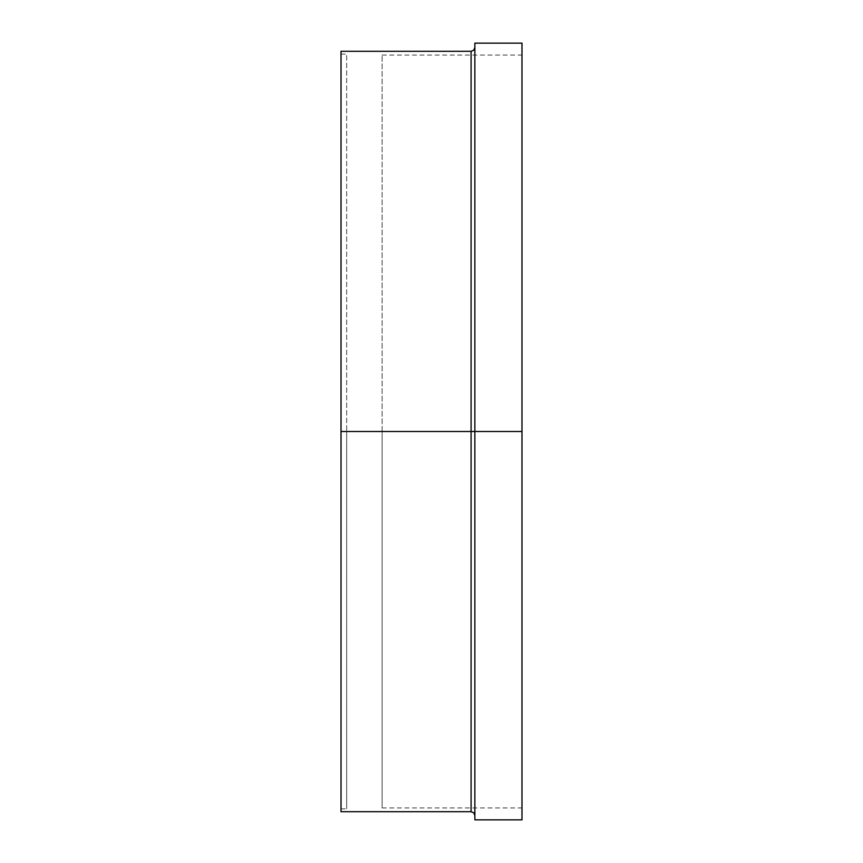 <?xml version="1.0" encoding="UTF-8"?>
<svg xmlns="http://www.w3.org/2000/svg" width="863" height="863" viewBox="0 0 863 863"><rect width="100%" height="100%" fill="white"/><g stroke="black" fill="none" stroke-linecap="round" stroke-linejoin="round"><path stroke-width="0.65" stroke-dasharray="4.32 3.24" d="M382.115 431.5L382.115 55.059L382.115 431.5L521.986 431.5L382.115 431.5L521.986 431.5L521.986 55.059L521.986 819.85L521.986 431.5L474.855 431.5L521.986 431.5L521.986 55.059L521.986 807.941L521.986 431.5L382.115 431.5L382.115 807.941L382.115 431.5M474.855 819.85L474.855 47.519L474.855 815.481L474.855 431.5L474.855 815.481L474.855 431.5L471.09 431.5L471.09 51.295L471.09 431.5L474.855 431.5L474.855 43.15L474.855 819.85M471.09 51.295L471.09 431.5L341.014 431.5L341.014 505.125L341.014 357.875L341.014 431.5L346.678 431.5L341.014 431.5L341.014 808.879L341.014 431.5L346.678 431.5L346.678 54.121L346.678 431.5L341.014 431.5L341.014 54.121L341.014 811.705L341.014 431.5L471.09 431.5L471.09 811.705M346.678 431.5L346.678 808.879L346.678 431.5M341.014 431.5L341.014 51.295L341.014 431.5M341.014 357.875L341.014 54.121L341.014 357.875M341.014 505.125L341.014 808.879L341.014 505.125M471.09 431.5L471.09 811.705L471.09 431.5M521.986 43.15L521.986 807.941L521.986 43.15M382.115 55.059L521.986 55.059M341.014 54.121L346.678 54.121M341.014 808.879L346.678 808.879M382.115 807.941L521.986 807.941"/><path stroke-width="1.29" d="M341.014 811.705L471.09 811.705L471.09 431.5L521.986 431.5L521.986 819.85L521.986 431.5L474.855 431.5L474.855 819.85L474.855 431.5L471.09 431.5L471.09 51.295L471.09 431.5L341.014 431.5L341.014 811.705L341.014 431.5L471.09 431.5L471.09 51.295L473.755 50.194L474.855 47.519M341.014 51.295L341.014 431.5L341.014 51.295L471.09 51.295M471.09 431.5L471.09 811.705L471.09 431.5M474.855 43.15L474.855 431.5L474.855 43.15L521.986 43.15L521.986 431.5L521.986 43.15M521.986 819.85L474.855 819.85M471.09 811.705L473.755 812.806L474.855 815.481"/></g></svg>
